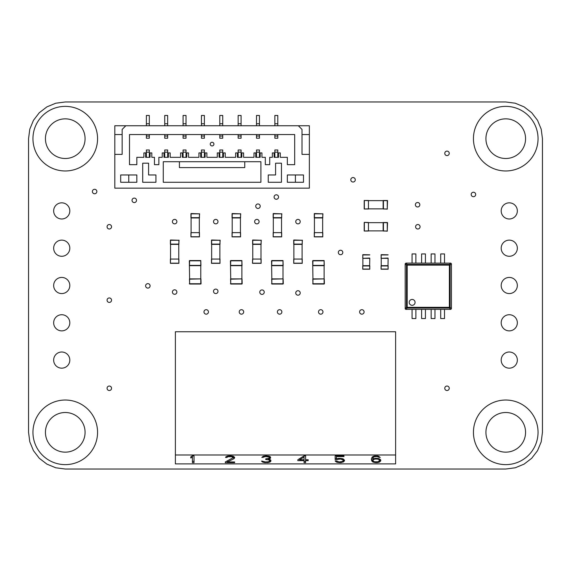 <?xml version="1.0" encoding="UTF-8"?>
<svg xmlns="http://www.w3.org/2000/svg" width="571" height="571" viewBox="0 0 571 571"><rect width="100%" height="100%" fill="white"/><g stroke="black" fill="none" stroke-linecap="round" stroke-linejoin="round"><path stroke-width="0.86" d="M45.437 138.674A19.821 19.821 0 0 0 65.258 158.495A19.821 19.821 0 0 0 85.079 138.674A19.821 19.821 0 0 0 65.258 118.847A19.821 19.821 0 0 0 45.437 138.674M97.562 138.674A32.304 32.304 0 0 0 65.258 106.37A32.304 32.304 0 0 0 32.954 138.674A32.304 32.304 0 0 0 65.258 170.972A32.304 32.304 0 0 0 97.562 138.674M485.921 138.674A19.821 19.821 0 0 0 505.742 158.495A19.821 19.821 0 0 0 525.563 138.674A19.821 19.821 0 0 0 505.742 118.847A19.821 19.821 0 0 0 485.921 138.674M538.046 138.674A32.304 32.304 0 0 0 505.742 106.37A32.304 32.304 0 0 0 473.438 138.674A32.304 32.304 0 0 0 505.742 170.972A32.304 32.304 0 0 0 538.046 138.674M485.921 432.326A19.821 19.821 0 0 0 505.742 452.153A19.821 19.821 0 0 0 525.563 432.326A19.821 19.821 0 0 0 505.742 412.505A19.821 19.821 0 0 0 485.921 432.326M538.046 432.326A32.304 32.304 0 0 0 505.742 400.028A32.304 32.304 0 0 0 473.438 432.326A32.304 32.304 0 0 0 505.742 464.63A32.304 32.304 0 0 0 538.046 432.326M45.437 432.326A19.821 19.821 0 0 0 65.258 452.153A19.821 19.821 0 0 0 85.079 432.326A19.821 19.821 0 0 0 65.258 412.505A19.821 19.821 0 0 0 45.437 432.326M97.562 432.326A32.304 32.304 0 0 0 65.258 400.028A32.304 32.304 0 0 0 32.954 432.326A32.304 32.304 0 0 0 65.258 464.63A32.304 32.304 0 0 0 97.562 432.326M172.406 221.627A2.241 2.241 0 0 0 174.647 223.868A2.241 2.241 0 0 0 176.882 221.627A2.241 2.241 0 0 0 174.647 219.392A2.241 2.241 0 0 0 172.406 221.627M213.518 221.627A2.241 2.241 0 0 0 215.759 223.868A2.241 2.241 0 0 0 217.994 221.627A2.241 2.241 0 0 0 215.759 219.392A2.241 2.241 0 0 0 213.518 221.627M254.63 221.627A2.241 2.241 0 0 0 256.871 223.868A2.241 2.241 0 0 0 259.106 221.627A2.241 2.241 0 0 0 256.871 219.392A2.241 2.241 0 0 0 254.63 221.627M295.742 221.627A2.241 2.241 0 0 0 297.983 223.868A2.241 2.241 0 0 0 300.218 221.627A2.241 2.241 0 0 0 297.983 219.392A2.241 2.241 0 0 0 295.742 221.627M295.742 292.952A2.241 2.241 0 0 0 297.983 295.193A2.241 2.241 0 0 0 300.218 292.952A2.241 2.241 0 0 0 297.983 290.718A2.241 2.241 0 0 0 295.742 292.952M259.769 292.159A2.241 2.241 0 0 0 262.01 294.4A2.241 2.241 0 0 0 264.245 292.159A2.241 2.241 0 0 0 262.01 289.925A2.241 2.241 0 0 0 259.769 292.159M213.518 291.331A2.241 2.241 0 0 0 215.759 293.573A2.241 2.241 0 0 0 217.994 291.331A2.241 2.241 0 0 0 215.759 289.09A2.241 2.241 0 0 0 213.518 291.331M172.406 292.059A2.241 2.241 0 0 0 174.647 294.293A2.241 2.241 0 0 0 176.882 292.059A2.241 2.241 0 0 0 174.647 289.818A2.241 2.241 0 0 0 172.406 292.059M145.612 285.864A2.241 2.241 0 0 0 147.846 288.105A2.241 2.241 0 0 0 150.087 285.864A2.241 2.241 0 0 0 147.846 283.63A2.241 2.241 0 0 0 145.612 285.864M338.325 252.461A2.241 2.241 0 0 0 340.559 254.702A2.241 2.241 0 0 0 342.8 252.461A2.241 2.241 0 0 0 340.559 250.226A2.241 2.241 0 0 0 338.325 252.461M132.029 200.342A2.241 2.241 0 0 0 134.271 202.577A2.241 2.241 0 0 0 136.512 200.342A2.241 2.241 0 0 0 134.271 198.101A2.241 2.241 0 0 0 132.029 200.342M350.801 179.786A2.241 2.241 0 0 0 353.042 182.021A2.241 2.241 0 0 0 355.283 179.786A2.241 2.241 0 0 0 353.042 177.545A2.241 2.241 0 0 0 350.801 179.786M415.588 226.766A2.241 2.241 0 0 0 417.829 229.007A2.241 2.241 0 0 0 420.07 226.766A2.241 2.241 0 0 0 417.829 224.531A2.241 2.241 0 0 0 415.588 226.766M274.087 197.038A2.241 2.241 0 0 0 276.321 199.272A2.241 2.241 0 0 0 278.562 197.038A2.241 2.241 0 0 0 276.321 194.797A2.241 2.241 0 0 0 274.087 197.038M415.367 204.746A2.241 2.241 0 0 0 417.601 206.98A2.241 2.241 0 0 0 419.842 204.746A2.241 2.241 0 0 0 417.601 202.505A2.241 2.241 0 0 0 415.367 204.746M255.729 206.21A2.241 2.241 0 0 0 257.971 208.451A2.241 2.241 0 0 0 260.212 206.21A2.241 2.241 0 0 0 257.971 203.975A2.241 2.241 0 0 0 255.729 206.21M359.609 311.93A2.241 2.241 0 0 0 361.85 314.171A2.241 2.241 0 0 0 364.091 311.93A2.241 2.241 0 0 0 361.85 309.689A2.241 2.241 0 0 0 359.609 311.93M203.975 311.93A2.241 2.241 0 0 0 206.21 314.171A2.241 2.241 0 0 0 208.451 311.93A2.241 2.241 0 0 0 206.21 309.689A2.241 2.241 0 0 0 203.975 311.93M444.773 388.28A2.241 2.241 0 0 0 447.014 390.521A2.241 2.241 0 0 0 449.249 388.28A2.241 2.241 0 0 0 447.014 386.039A2.241 2.241 0 0 0 444.773 388.28M92.381 191.528A2.241 2.241 0 0 0 94.622 193.769A2.241 2.241 0 0 0 96.863 191.528A2.241 2.241 0 0 0 94.622 189.294A2.241 2.241 0 0 0 92.381 191.528M471.203 194.468A2.241 2.241 0 0 0 473.438 196.702A2.241 2.241 0 0 0 475.679 194.468A2.241 2.241 0 0 0 473.438 192.227A2.241 2.241 0 0 0 471.203 194.468M107.07 226.766A2.241 2.241 0 0 0 109.304 229.007A2.241 2.241 0 0 0 111.545 226.766A2.241 2.241 0 0 0 109.304 224.531A2.241 2.241 0 0 0 107.07 226.766M318.497 311.93A2.241 2.241 0 0 0 320.738 314.171A2.241 2.241 0 0 0 322.979 311.93A2.241 2.241 0 0 0 320.738 309.689A2.241 2.241 0 0 0 318.497 311.93M277.385 311.93A2.241 2.241 0 0 0 279.626 314.171A2.241 2.241 0 0 0 281.867 311.93A2.241 2.241 0 0 0 279.626 309.689A2.241 2.241 0 0 0 277.385 311.93M107.07 388.28A2.241 2.241 0 0 0 109.304 390.521A2.241 2.241 0 0 0 111.545 388.28A2.241 2.241 0 0 0 109.304 386.039A2.241 2.241 0 0 0 107.07 388.28M444.773 153.356A2.241 2.241 0 0 0 447.014 155.59A2.241 2.241 0 0 0 449.249 153.356A2.241 2.241 0 0 0 447.014 151.115A2.241 2.241 0 0 0 444.773 153.356M239.213 311.93A2.241 2.241 0 0 0 241.454 314.171A2.241 2.241 0 0 0 243.689 311.93A2.241 2.241 0 0 0 241.454 309.689A2.241 2.241 0 0 0 239.213 311.93M107.07 300.182A2.241 2.241 0 0 0 109.304 302.423A2.241 2.241 0 0 0 111.545 300.182A2.241 2.241 0 0 0 109.304 297.941A2.241 2.241 0 0 0 107.07 300.182M501.188 210.913A8.073 8.073 0 0 0 509.268 218.986A8.073 8.073 0 0 0 517.34 210.913A8.073 8.073 0 0 0 509.268 202.833A8.073 8.073 0 0 0 501.188 210.913M501.188 360.087A8.073 8.073 0 0 0 509.268 368.167A8.073 8.073 0 0 0 517.34 360.087A8.073 8.073 0 0 0 509.268 352.014A8.073 8.073 0 0 0 501.188 360.087M501.188 322.793A8.073 8.073 0 0 0 509.268 330.873A8.073 8.073 0 0 0 517.34 322.793A8.073 8.073 0 0 0 509.268 314.721A8.073 8.073 0 0 0 501.188 322.793M501.188 285.5A8.073 8.073 0 0 0 509.268 293.573A8.073 8.073 0 0 0 517.34 285.5A8.073 8.073 0 0 0 509.268 277.427A8.073 8.073 0 0 0 501.188 285.5M501.188 248.207A8.073 8.073 0 0 0 509.268 256.279A8.073 8.073 0 0 0 517.34 248.207A8.073 8.073 0 0 0 509.268 240.127A8.073 8.073 0 0 0 501.188 248.207M53.66 210.913A8.073 8.073 0 0 0 61.732 218.986A8.073 8.073 0 0 0 69.812 210.913A8.073 8.073 0 0 0 61.732 202.833A8.073 8.073 0 0 0 53.66 210.913M53.66 360.087A8.073 8.073 0 0 0 61.732 368.167A8.073 8.073 0 0 0 69.812 360.087A8.073 8.073 0 0 0 61.732 352.014A8.073 8.073 0 0 0 53.66 360.087M53.66 322.793A8.073 8.073 0 0 0 61.732 330.873A8.073 8.073 0 0 0 69.812 322.793A8.073 8.073 0 0 0 61.732 314.721A8.073 8.073 0 0 0 53.66 322.793M53.66 285.5A8.073 8.073 0 0 0 61.732 293.573A8.073 8.073 0 0 0 69.812 285.5A8.073 8.073 0 0 0 61.732 277.427A8.073 8.073 0 0 0 53.66 285.5M53.66 248.207A8.073 8.073 0 0 0 61.732 256.279A8.073 8.073 0 0 0 69.812 248.207A8.073 8.073 0 0 0 61.732 240.127A8.073 8.073 0 0 0 53.66 248.207M515.242 467.785L505.742 469.034L65.251 469.034L55.758 467.785L46.901 464.116L39.299 458.285L33.468 450.683L29.799 441.826L28.55 432.326L28.55 138.674L29.799 129.174L33.468 120.317L39.299 112.715L46.901 106.884L55.758 103.215L65.258 101.966L505.742 101.966L515.242 103.215L524.099 106.884L531.701 112.715L537.532 120.317L541.201 129.174L542.45 138.674L542.45 432.326L541.201 441.833L537.532 450.683L531.701 458.285L524.092 464.116L515.242 467.785M369.78 258.192L369.63 265.679M369.78 265.793L369.78 269.205L369.658 265.679L362.849 265.679L362.735 269.205L362.735 265.793M369.63 258.335L362.878 258.335L362.878 265.679M369.63 258.042L362.878 258.335M369.63 265.943L362.878 265.943M362.735 258.192L362.878 254.666L369.78 254.816M362.878 258.042L362.735 254.816M369.63 254.959L362.878 254.959M362.878 269.055L369.63 269.055M369.78 269.205L362.735 269.205M388.13 258.192L387.987 265.679M388.13 265.793L388.13 269.205L388.016 265.679L381.2 265.679L381.085 269.205L381.085 265.793M387.987 258.335L381.235 258.335L381.235 265.679M387.987 258.042L381.235 258.335M387.987 265.943L381.235 265.943M381.085 258.192L381.235 254.666L388.13 254.816M381.235 258.042L381.085 254.816M387.987 254.959L381.235 254.959M381.235 269.055L387.987 269.055M388.13 269.205L381.085 269.205M189.622 265.679L200.778 265.679L200.778 278.891L189.608 278.891L189.329 260.833M189.472 265.529L189.622 260.833L200.778 260.833L200.778 265.387L189.622 265.387M189.472 279.026L189.622 283.737L189.608 278.891M200.792 278.891L189.622 279.169M189.329 283.737L201.071 283.737L200.928 279.026M189.622 260.54L200.778 260.54L200.928 265.529M189.622 284.03L200.778 284.03L200.778 279.169M230.734 265.679L241.89 265.679L241.89 278.891L230.72 278.891L230.441 260.833M230.584 265.529L230.734 260.833L241.89 260.833L241.89 265.387L230.734 265.387M230.584 279.026L230.734 283.737L230.72 278.891M241.904 278.891L230.734 279.169M230.441 283.737L242.183 283.737L242.04 279.026M230.734 260.54L241.89 260.54L242.04 265.529M230.734 284.03L241.89 284.03L241.89 279.169M271.846 265.679L283.002 265.679L283.002 278.891L271.832 278.891L271.553 260.833M271.696 265.529L271.846 260.833L283.002 260.833L283.002 265.387L271.846 265.387M271.696 279.026L271.846 283.737L271.832 278.891M283.016 278.891L271.846 279.169M271.553 283.737L283.295 283.737L283.152 279.026M271.846 260.54L283.002 260.54L283.152 265.529M271.846 284.03L283.002 284.03L283.002 279.169M312.958 265.679L324.114 265.679L324.114 278.891L312.944 278.891L312.665 260.833M312.808 265.529L312.958 260.833L324.114 260.833L324.114 265.387L312.958 265.387M312.808 279.026L312.958 283.737L312.944 278.891M324.128 278.891L312.958 279.169M312.665 283.737L324.407 283.737L324.264 279.026M312.958 260.54L324.114 260.54L324.264 265.529M312.958 284.03L324.114 284.03L324.114 279.169M175.376 331.751L175.376 454.994L395.624 454.994L395.624 331.751L175.376 331.751M372.72 459.048L375.575 458.32L378.166 458.463L380.236 459.334L380.757 460.79L379.458 462.096L376.867 462.674L372.984 462.096L371.685 460.79L371.428 458.756L372.206 457.014L374.276 455.993L377.902 455.993L380.236 457.45L376.867 456.579L374.533 456.721L373.241 457.45L372.72 459.048M342.928 459.919L340.594 459.048L335.156 459.626L335.156 455.851L343.963 455.851L343.963 456.579L336.447 456.579L336.447 458.898L339.038 458.32L343.185 458.898L344.484 460.205L343.963 461.518L340.594 462.674L336.447 462.096L335.156 460.933L336.712 460.933L339.038 461.953L342.407 461.518L343.185 460.64L342.928 458.813M305.621 460.64L305.621 462.674L304.065 462.674L304.065 460.64L297.848 460.64L297.848 459.769L304.065 455.851L305.621 455.851L305.621 459.769L308.212 459.769L308.212 460.64L305.621 460.64L305.621 459.769M268.827 459.191L270.64 459.919L270.897 461.075L270.126 461.953L268.306 462.531L264.166 462.531L262.353 461.953L261.575 461.075L265.458 461.953L268.306 461.803L269.605 461.075L269.084 459.919L265.715 459.484L265.715 458.898L268.827 458.32L269.348 457.735L268.827 457.014L265.715 456.579L261.832 457.45L263.124 456.286L265.979 455.851L269.348 456.286L270.383 456.864L270.64 457.735L268.827 459.191L268.827 458.32M234.624 457.735L233.853 458.756L227.372 461.953L234.624 461.953L234.624 462.674L225.302 462.674L225.302 461.953L233.075 457.735L231.776 456.721L228.15 456.721L226.851 457.45L225.559 457.45L225.816 456.864L227.893 455.993L230.741 455.851L233.332 456.286L234.624 457.45M192.413 462.674L192.413 457.014L190.793 458.028L190.793 456.864L192.413 455.851L194.026 455.851L194.026 462.674L192.413 462.674M175.376 454.994L175.376 463.895L395.624 463.895L395.624 454.994M372.984 457.885L372.984 456.55L372.72 458.756M373.241 456.343L373.241 457.45M373.762 456.172L373.762 457.014M374.533 455.965L374.533 456.721M375.311 456.579L375.311 455.879M376.867 456.579L376.867 455.879M377.645 456.721L377.645 455.965M378.423 457.014L378.423 456.172M378.944 457.45L378.944 456.343M371.428 459.769L371.428 458.756M371.685 460.79L371.464 458.599M372.206 461.518L371.685 459.455M372.984 462.096L372.984 460.761L372.206 460.183M374.276 462.531L374.276 461.711M375.575 462.674L375.575 461.953M376.867 462.674L376.867 461.953M378.166 462.531L378.166 461.711M379.458 462.096L379.372 460.797M379.458 460.761L380.236 460.183L380.236 461.518M380.757 460.062L380.757 460.79M380.236 460.183L380.536 459.762M341.629 458.434L341.629 459.191M342.407 459.484L342.407 458.641M343.185 460.354L343.1 458.87M335.669 461.518L335.669 460.933M336.447 462.096L336.447 460.933M337.746 462.531L337.746 461.711M339.038 462.674L339.038 461.953M340.594 462.674L340.594 461.953M341.893 462.531L341.893 461.711M343.185 462.096L343.1 460.797M343.185 460.761L343.963 460.183L343.963 461.518M344.484 460.205L344.484 460.79M336.447 455.851L336.447 456.579M343.963 456.579L343.963 455.851M336.447 458.299L335.156 458.299L335.156 455.851M336.969 459.626L336.969 458.727M338.003 458.434L338.003 459.191M339.038 459.048L339.038 458.32M340.594 459.048L340.594 458.32M305.621 461.347L304.065 461.347M308.212 460.64L308.212 459.769M305.621 458.442L305.621 455.851M297.848 460.64L297.848 459.769M299.661 459.312L298.576 459.312M304.065 460.64L304.065 459.769L299.661 459.769L299.661 458.627M269.348 457.642L269.862 457.421L269.862 458.756M269.862 457.421L270.383 456.986L270.383 458.32M263.124 457.45L263.124 456.286M263.645 456.143L263.645 457.014M264.423 455.972L264.423 456.721M265.715 456.579L265.715 455.872M266.757 456.579L266.757 455.872M268.049 456.721L268.049 455.972M268.827 457.014L268.827 456.143M269.348 457.45L269.348 456.286M265.715 459.484L265.715 458.898M266.757 459.484L266.757 458.898M268.306 459.626L268.306 458.613M269.084 459.919L269.084 459.248M269.605 460.497L269.605 459.362M261.832 461.518L261.832 461.075M262.353 461.953L262.353 461.075M263.124 462.239L263.124 461.368M264.166 462.531L264.166 461.803M265.201 462.674L265.201 461.918M267.271 462.674L267.271 461.918M268.306 462.531L268.306 461.803M269.348 462.239L269.348 461.368M269.605 460.811L270.126 460.619L270.126 461.953M270.126 460.619L270.64 460.183L270.64 461.518M270.897 460.497L270.897 461.075M233.853 458.756L233.853 457.421L234.367 456.986L234.367 458.32M226.851 457.45L226.851 456.286M227.372 456.143L227.372 457.014M228.15 455.972L228.15 456.721M229.442 456.579L229.442 455.872M230.484 456.579L230.484 455.851M231.776 456.721L231.776 455.951M232.554 457.014L232.554 456.065M233.075 457.45L233.075 456.215M225.302 462.674L225.302 461.953M234.624 462.674L234.624 461.953M227.372 461.347L226.509 461.347M227.372 460.911L227.372 461.953M232.961 457.863L233.853 457.421M192.413 455.851L192.413 457.014M190.793 458.028L190.793 456.864M194.026 455.851L194.026 461.347L192.413 461.347M375.311 458.349L375.311 459.048L377.124 459.048L377.124 458.349M374.533 458.434L374.533 459.191L375.311 459.048M374.533 459.191L373.762 459.484L373.762 458.656M373.762 459.484L373.241 459.769L373.241 458.848M373.241 459.769L372.984 460.205L372.984 458.948M372.984 460.205L373.241 461.075L374.533 461.803L377.902 461.803L379.458 460.64L379.458 458.898M379.201 458.813L379.458 460.205M378.68 458.641L379.201 459.769M377.902 458.434L377.902 459.191L378.68 459.484M377.124 459.048L377.902 459.191M304.065 455.851L304.065 459.769M304.065 457.014L299.661 459.769M383.141 208.858L368.459 208.858L368.459 200.635L383.141 200.635L383.141 208.858L387.252 209.15L387.545 200.635L383.141 200.635M368.459 209L368.459 200.485L368.459 209L364.198 209L368.309 208.858M383.291 209L387.402 209M383.434 208.858L383.434 200.635M368.309 200.635L364.198 200.485L368.459 200.485M387.252 208.858L387.252 200.635M383.291 200.485L387.402 200.485M364.348 200.635L364.348 208.858M364.198 200.485L364.198 209M383.141 230.877L368.459 230.877L368.459 222.654L383.141 222.654L383.141 230.877L387.252 231.176L387.545 222.654L383.141 222.654M368.459 231.027L368.459 222.512L368.459 231.027L364.198 231.027L368.309 230.877M383.291 231.027L387.402 231.027M383.434 230.877L383.434 222.654M368.309 222.654L364.348 222.362L368.459 222.512M387.252 230.877L387.252 222.654M383.291 222.512L387.402 222.512M364.348 222.654L364.348 230.877M364.198 222.512L364.198 231.027M178.759 244.388L178.759 259.07L170.536 259.07L170.536 244.388L178.759 244.388L179.051 240.277L170.536 239.984L170.536 244.388M178.901 259.07L170.386 259.07L178.901 259.07L178.901 263.331L178.759 259.22M178.901 244.238L178.901 240.127M178.759 244.095L170.536 244.095M170.536 259.22L170.386 263.331L170.386 259.07M178.759 240.277L170.536 240.277M170.386 244.238L170.386 240.127M170.536 263.181L178.759 263.181M170.386 263.331L178.901 263.331M219.871 244.388L219.871 259.07L211.648 259.07L211.648 244.388L219.871 244.388L220.163 240.277L211.648 239.984L211.648 244.388M220.013 259.07L211.498 259.07L220.013 259.07L220.013 263.331L219.871 259.22M220.013 244.238L220.013 240.127M219.871 244.095L211.648 244.095M211.648 259.22L211.498 263.331L211.498 259.07M219.871 240.277L211.648 240.277M211.498 244.238L211.498 240.127M211.648 263.181L219.871 263.181M211.498 263.331L220.013 263.331M260.983 244.388L260.983 259.07L252.76 259.07L252.76 244.388L260.983 244.388L261.275 240.277L252.76 239.984L252.76 244.388M261.125 259.07L252.61 259.07L261.125 259.07L261.125 263.331L260.983 259.22M261.125 244.238L261.125 240.127M260.983 244.095L252.76 244.095M252.76 259.22L252.461 263.181L252.61 259.07M260.983 240.277L252.76 240.277M252.61 244.238L252.61 240.127M252.76 263.181L260.983 263.181M252.61 263.331L261.125 263.331M302.095 244.388L302.095 259.07L293.872 259.07L293.872 244.388L302.095 244.388L302.387 240.277L293.872 239.984L293.872 244.388M302.237 259.07L293.722 259.07L302.237 259.07L302.237 263.331L302.095 259.22M302.237 244.238L302.237 240.127M302.095 244.095L293.872 244.095M293.872 259.22L293.722 263.331L293.722 259.07M302.095 240.277L293.872 240.277M293.722 244.238L293.722 240.127M293.872 263.181L302.095 263.181M293.722 263.331L302.237 263.331M199.315 217.958L199.315 232.64L191.092 232.64L191.092 217.958L199.315 217.958L199.607 213.847L191.092 213.554L191.092 217.958M199.457 232.64L190.942 232.64L199.457 232.64L199.457 236.901L199.315 232.79M199.457 217.815L199.457 213.704M199.315 217.665L191.092 217.665M191.092 232.79L190.942 236.901L190.942 232.64M199.315 213.847L191.092 213.847M190.942 217.815L190.942 213.704M191.092 236.751L199.315 236.751M190.942 236.901L199.457 236.901M240.427 217.958L240.427 232.64L232.204 232.64L232.204 217.958L240.427 217.958L240.719 213.847L232.204 213.554L232.204 217.958M240.569 232.64L232.054 232.64L240.569 232.64L240.569 236.901L240.427 232.79M240.569 217.815L240.569 213.704M240.427 217.665L232.204 217.665M232.204 232.79L232.054 236.901L232.054 232.64M240.427 213.847L232.204 213.847M232.054 217.815L232.054 213.704M232.204 236.751L240.427 236.751M232.054 236.901L240.569 236.901M281.539 217.958L281.539 232.64L273.316 232.64L273.316 217.958L281.539 217.958L281.831 213.847L273.316 213.554L273.316 217.958M281.681 232.64L273.166 232.64L281.681 232.64L281.681 236.901L281.539 232.79M281.681 217.815L281.681 213.704M281.539 217.665L273.316 217.665M273.316 232.79L273.166 236.901L273.166 232.64M281.539 213.847L273.316 213.847M273.166 217.815L273.166 213.704M273.316 236.751L281.539 236.751M273.166 236.901L281.681 236.901M322.651 217.958L322.651 232.64L314.428 232.64L314.428 217.958L322.651 217.958L322.943 213.847L314.428 213.554L314.428 217.958M322.793 232.64L314.278 232.64L322.793 232.64L322.793 236.901L322.651 232.79M322.793 217.815L322.793 213.704M322.651 217.665L314.428 217.665M314.428 232.79L314.278 236.901L314.278 232.64M322.651 213.847L314.428 213.847M314.278 217.815L314.278 213.704M314.428 236.751L322.651 236.751M314.278 236.901L322.793 236.901M440.698 254.459L440.698 262.403M440.698 257.971L440.698 259.734M444.516 262.403L444.516 259.734M444.516 257.971L444.516 254.459M444.516 253.931L440.698 253.931L440.698 255.401M444.516 263.11L444.516 255.401M434.974 318.011L434.974 310.067M434.974 314.5L434.974 312.73M431.155 310.067L431.155 312.73M431.155 314.5L431.155 318.011M431.155 318.539L434.974 318.539L434.974 317.069M431.155 309.361L431.155 317.069M421.612 254.459L421.605 262.403M421.612 257.971L421.612 259.734M425.424 262.403L425.424 259.734M425.424 257.971L425.431 254.459M425.431 253.931L421.612 253.931L421.612 255.401M425.424 263.11L425.431 255.401M444.516 318.011L444.516 310.067M444.516 314.5L444.516 312.73M440.698 310.067L440.698 312.73M440.698 314.5L440.698 318.011M440.698 318.539L444.516 318.539L444.516 317.069M440.698 309.361L440.698 317.069M425.431 318.011L425.431 310.067M425.431 314.5L425.431 312.73M421.612 310.067L421.612 312.73M421.612 314.5L421.612 318.011M421.612 318.539L425.431 318.539L425.431 317.069M421.612 309.361L421.612 317.069M412.069 254.459L412.062 262.403M412.062 257.971L412.062 259.734M415.881 262.403L415.881 259.734M415.881 257.971L415.881 254.459M415.881 253.931L412.069 253.931L412.069 255.401M415.881 263.11L415.881 255.401M412.141 305.321A2.934 2.934 0 0 1 409.2 302.387A2.934 2.934 0 0 1 412.141 299.447A2.934 2.934 0 0 1 415.074 302.387A2.934 2.934 0 0 1 412.141 305.321M450.919 309.325L451.418 308.625L450.098 307.341A0.735 0.678 135 0 1 449.391 308.04L449.391 307.341L407.187 307.341L407.187 265.13L449.391 265.13L449.391 264.423L450.705 263.117L451.418 263.845L450.683 263.11L451.418 263.845L451.418 308.625L450.683 309.361L405.902 309.361L405.167 308.625L406.481 307.341L407.187 307.341L407.187 308.04A0.735 0.678 -135 0 1 406.481 307.341L406.481 265.13A0.735 0.678 -45 0 1 407.187 264.423L407.187 265.13L406.481 265.13L405.174 263.823L405.902 263.11L405.167 263.845L405.902 263.11L405.167 263.845L405.902 263.11L450.919 263.145M405.174 308.647L405.66 309.325M405.203 308.854L405.167 263.752M405.167 263.845L405.902 263.11L405.167 263.845M450.683 263.11L451.411 263.745M405.203 308.868L405.653 309.318M450.919 309.318L451.418 308.625L450.683 309.361L451.418 308.625L450.683 309.361L449.391 308.04L407.187 308.04L405.881 309.354M405.881 263.117L407.187 264.423L449.391 264.423A0.735 0.678 45 0 1 450.098 265.13L451.411 263.823M451.411 308.647L450.705 309.354M415.881 318.011L415.888 310.067M415.881 314.5L415.881 312.73M412.069 310.067L412.069 312.73M412.069 314.5L412.069 318.011M412.069 318.539L415.881 318.539L415.881 317.069M412.069 309.361L412.069 317.069M431.155 254.459L431.155 262.403M431.155 257.971L431.155 259.734M434.966 262.403L434.974 259.734M434.974 257.971L434.974 254.459M434.974 253.931L431.155 253.931L431.155 255.401M434.966 263.11L434.974 255.401M213.918 144.106A1.834 1.834 0 0 1 212.084 145.94A1.834 1.834 0 0 1 210.249 144.106A1.834 1.834 0 0 1 212.084 142.272A1.834 1.834 0 0 1 213.918 144.106M114.814 188.152L309.361 188.152L309.361 125.748L125.827 125.748L122.151 129.424L122.151 154.384L114.814 154.384L114.814 188.152M304.957 188.152L302.016 188.152M148.581 163.192L142.707 163.192L142.707 182.277L155.926 182.277L155.926 174.976L148.581 174.976L148.581 163.192M162.235 157.318L158.859 157.318L158.859 164.662L154.456 164.662L154.456 157.318L151.815 157.318L151.815 152.914L150.052 152.914L150.052 157.318L145.648 157.318L145.648 152.914L143.885 152.914L143.885 157.318L136.833 157.318L136.833 164.662L129.496 164.662L129.496 134.563L294.679 134.563L294.679 164.662L287.334 164.662L287.334 157.318L280.29 157.318L280.29 152.914L278.527 152.914L278.527 157.318L274.123 157.318L274.123 152.914L272.36 152.914L272.36 157.318L269.719 157.318L269.719 164.662L265.308 164.662L265.308 157.318L261.932 157.318L261.932 152.914L260.169 152.914L260.169 157.318L255.765 157.318L255.765 152.914L254.002 152.914L254.002 157.318L243.581 157.318L243.581 152.914L241.819 152.914L241.819 157.318L237.415 157.318L237.415 152.914L235.652 152.914L235.652 157.318L225.224 157.318L225.224 152.914L223.468 152.914L223.468 157.318L219.057 157.318L219.057 152.914L217.301 152.914L217.301 157.318L206.873 157.318L206.873 152.914L205.11 152.914L205.11 157.318L200.706 157.318L200.706 152.914L198.944 152.914L198.944 157.318L188.523 157.318L188.523 152.914L186.76 152.914L186.76 157.318L182.356 157.318L182.356 152.914L180.593 152.914L180.593 157.318L170.165 157.318L170.165 152.914L168.402 152.914L168.402 157.318L163.998 157.318L163.998 152.914L162.235 152.914L162.235 157.318M120.688 174.976L120.688 182.277L136.833 182.277L136.833 174.976L120.688 174.976M260.904 161.721L260.904 182.277L163.263 182.277L163.263 161.721L260.904 161.721M287.334 182.277L287.334 174.976L303.486 174.976L303.486 182.277L287.334 182.277M281.46 163.192L281.46 182.277L268.249 182.277L268.249 174.976L275.586 174.976L275.586 163.192L281.46 163.192M309.361 154.384L302.016 154.384L302.016 129.424L298.348 125.748M125.827 125.748L114.814 125.748L114.814 154.384M119.218 188.152L122.151 188.152M302.016 134.563L309.361 134.563M114.814 134.563L122.151 134.563M128.761 174.976L128.761 182.277M146.383 134.563L146.383 138.232L149.316 138.232L149.316 134.563M146.383 136.026L149.316 136.026M164.734 134.563L164.734 138.232L167.667 138.232L167.667 134.563M164.734 136.026L167.667 136.026M183.084 134.563L183.084 138.232L186.025 138.232L186.025 134.563M183.084 136.026L186.025 136.026M201.442 134.563L201.442 138.232L204.375 138.232L204.375 134.563M201.442 136.026L204.375 136.026M219.792 134.563L219.792 138.232L222.733 138.232L222.733 134.563M219.792 136.026L222.733 136.026M238.15 134.563L238.15 138.232L241.083 138.232L241.083 134.563M238.15 136.026L241.083 136.026M256.5 134.563L256.5 138.232L259.441 138.232L259.441 134.563M256.5 136.026L259.441 136.026M274.858 134.563L274.858 138.232L277.791 138.232L277.791 134.563M274.858 136.026L277.791 136.026M179.415 161.721L179.415 167.596L244.752 167.596L244.752 161.721M295.414 174.976L295.414 182.277M149.316 125.748L149.316 115.47L146.383 115.47L146.383 125.748M167.667 125.748L167.667 115.47L164.734 115.47L164.734 125.748M186.025 125.748L186.025 115.47L183.084 115.47L183.084 125.748M204.375 125.748L204.375 115.47L201.442 115.47L201.442 125.748M222.733 125.748L222.733 115.47L219.792 115.47L219.792 125.748M241.083 125.748L241.083 115.47L238.15 115.47L238.15 125.748M259.441 125.748L259.441 115.47L256.5 115.47L256.5 125.748M277.791 125.748L277.791 115.47L274.858 115.47L274.858 125.748M274.858 123.729L277.791 123.729M256.5 123.729L259.441 123.729M238.15 123.729L241.083 123.729M219.792 123.729L222.733 123.729M201.442 123.729L204.375 123.729M183.084 123.729L186.025 123.729M164.734 123.729L167.667 123.729M146.383 123.729L149.316 123.729M277.791 152.179L274.858 152.179L274.858 149.98L277.791 149.98L277.791 157.318M274.858 152.179L274.858 157.318M149.316 152.179L146.383 152.179L146.383 149.98L149.316 149.98L149.316 157.318M146.383 152.179L146.383 157.318M259.441 152.179L256.5 152.179L256.5 149.98L259.441 149.98L259.441 157.318M256.5 152.179L256.5 157.318M167.667 152.179L164.734 152.179L164.734 149.98L167.667 149.98L167.667 157.318M164.734 152.179L164.734 157.318M241.083 152.179L238.15 152.179L238.15 149.98L241.083 149.98L241.083 157.318M238.15 152.179L238.15 157.318M186.025 152.179L183.084 152.179L183.084 149.98L186.025 149.98L186.025 157.318M183.084 152.179L183.084 157.318M222.733 152.179L219.792 152.179L219.792 149.98L222.733 149.98L222.733 157.318M219.792 152.179L219.792 157.318M204.375 152.179L201.442 152.179L201.442 149.98L204.375 149.98L204.375 157.318M201.442 152.179L201.442 157.318M450.098 307.341L450.098 265.13L449.391 265.13L449.391 307.341L450.098 307.341M440.698 262.139L440.698 262.589M440.698 257.692L440.698 258.442M444.516 260.847L444.516 259.106M434.974 310.331L434.974 309.882M434.974 314.778L434.974 314.029M431.155 311.623L431.155 313.365M421.605 262.139L421.605 262.589M421.612 257.692L421.612 258.442M425.431 260.847L425.431 259.106M444.516 310.331L444.516 309.882M444.516 314.778L444.516 314.029M440.698 311.623L440.698 313.365M425.431 310.331L425.431 309.882M425.431 314.778L425.431 314.029M421.612 311.623L421.612 313.365M412.062 262.139L412.062 262.589M412.062 257.692L412.062 258.442M415.881 260.847L415.881 259.106M415.888 310.331L415.888 309.882M415.881 314.778L415.881 314.029M412.062 311.623L412.062 313.365M431.155 262.139L431.155 262.589M431.155 257.692L431.155 258.442M434.974 260.847L434.974 259.106"/></g></svg>
